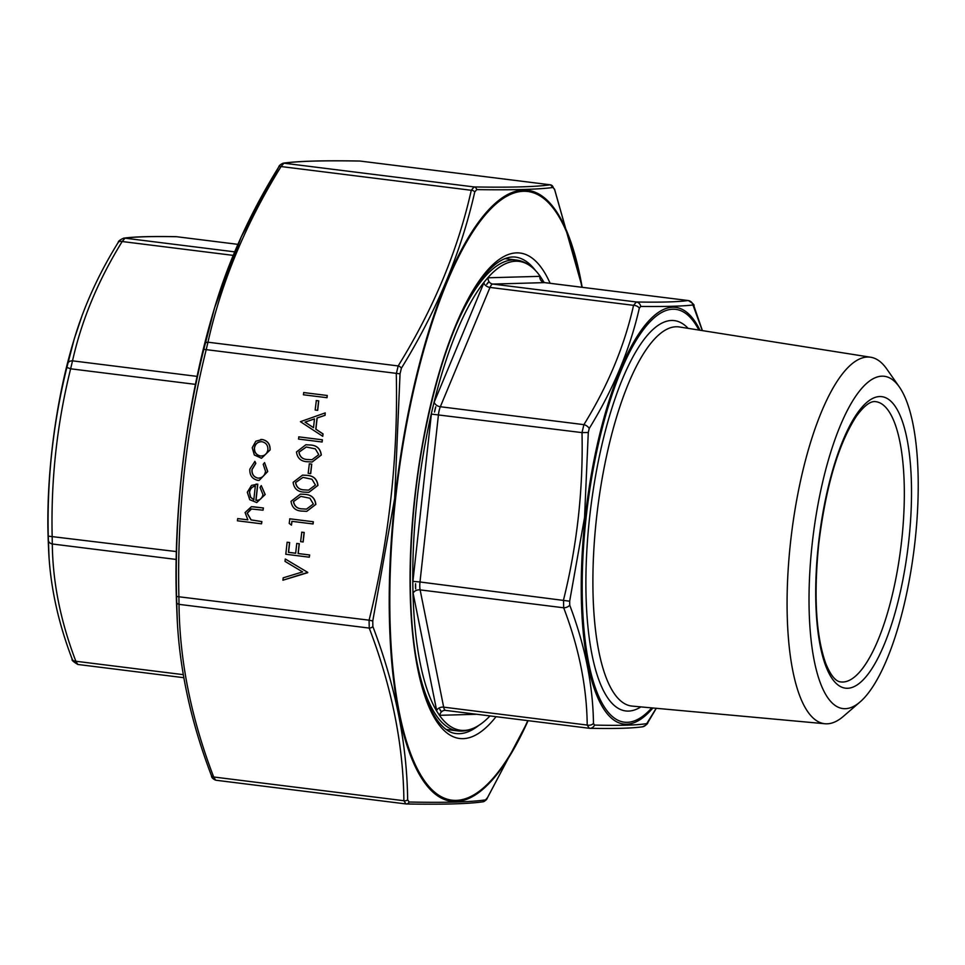 <?xml version="1.0" encoding="UTF-8"?>
<svg xmlns="http://www.w3.org/2000/svg" width="965" height="965" viewBox="0 0 965 965"><rect width="100%" height="100%" fill="white"/><g stroke="black" fill="none" stroke-linecap="round" stroke-linejoin="round"><path stroke-width="1.45" d="M176.945 236.739L176.233 236.678A5.645 5.09 -89 0 1 176.752 236.727L237.885 244.35L176.752 236.727C152.06 236.28 134.811 236.763 125.004 238.174L122.181 241.527C98.189 280.369 81.627 320.139 72.52 360.838L70.626 368.799C57.032 423.635 50.88 479.4 52.158 536.082L52.303 543.983C52.701 582.148 60.554 621.231 75.849 661.254L77.815 664.463C73.171 661.676 71.314 659.927 72.218 659.24L72.218 659.24A5.645 3.715 159.4 0 0 75.849 661.254L183.278 674.656M49.034 557.312L48.25 536.142C46.971 478.869 53.184 422.622 66.874 367.424L74.245 338.968L82.363 314.759M234.652 251.853L125.004 238.174A5.645 5.561 -97.9 0 0 123.604 238.186L123.604 238.186C120.022 239.778 118.2 241.226 118.152 242.517L118.152 242.517A5.645 3.353 -148.5 0 0 117.911 243.071M233.18 255.375L122.181 241.527A5.645 3.353 -148.5 0 0 118.152 242.517C98.756 273.831 84.148 305.905 74.329 338.739L74.329 338.739M197.089 376.386L72.52 360.838A5.645 3.824 -167.1 0 0 67.827 363.407M195.437 384.372L70.626 368.799L66.874 367.424M176.318 551.57L48.25 536.142M176.137 559.435L52.303 543.983A5.645 4.174 179.1 0 1 48.322 540.123M490.015 715.897A236.256 71.856 -82.9 0 1 479.774 724.751A236.256 71.856 -82.9 0 1 439.425 715.27L436.843 711.314A236.256 71.856 -82.9 0 1 412.96 592.329L412.791 582.583A236.256 71.856 -82.9 0 1 417.242 497.856A236.256 71.856 -82.9 0 1 431.524 412.851L433.864 403.044A236.256 71.856 -82.9 0 1 484.249 281.985L487.723 277.848A236.256 71.856 -82.9 0 1 536.335 271.442A236.256 71.856 -82.9 0 1 540.231 276.376L542.812 280.345A236.256 71.856 -82.9 0 1 544.055 282.48M541.679 280.719A12.907 3.932 -82.9 0 1 542.342 281.358L541.679 280.719M486.722 284.398A12.907 3.932 -82.9 0 1 488.555 282.202L486.722 284.398M434.527 412.031A12.907 3.932 -82.9 0 1 435.758 406.856L434.527 412.031M415.662 588.879A12.907 3.932 -82.9 0 1 415.565 583.729L415.662 588.879M441.186 711.326A12.907 3.932 -82.9 0 1 439.823 709.239L441.186 711.326M702.303 330.597L692.954 304.976C682.979 306.219 665.573 306.701 640.748 306.436L639.325 308.137C630.012 349.125 613.318 389.233 589.241 428.472L588.288 432.489L584.549 517.542L569.664 601.207L569.736 605.188C585.055 645.754 592.968 685.174 593.475 723.461L594.524 725.077A5.645 5.09 91 0 1 589.313 728.273L587.215 725.065C586.817 686.899 578.964 647.817 563.681 607.793L563.536 599.892C577.142 545.056 583.294 489.303 582.004 432.61L583.897 424.648C607.89 385.807 624.452 346.037 633.559 305.338L636.369 301.985C661.073 302.431 678.323 301.936 688.129 300.525L544.743 282.624A11.303 3.438 97.1 0 0 544.586 282.624A5.645 5.38 88.4 0 1 539.857 276.34A16.948 5.151 -82.9 0 1 540.231 276.376M812.18 543.91A167.428 50.916 -82.9 0 1 899.392 387.037A167.428 50.916 -82.9 0 1 914.145 548.771A167.428 50.916 -82.9 0 1 860.105 701.917A167.428 50.916 -82.9 0 1 812.18 543.91M860.105 701.917L843.422 716.32A184.689 56.175 -82.9 0 1 824.991 723.75A184.689 56.175 -82.9 0 1 790.564 542.016A184.689 56.175 -82.9 0 1 870.72 357.243A184.689 56.175 -82.9 0 1 886.763 368.98L899.392 387.037M594.524 725.077C619.385 725.704 636.791 725.21 646.731 723.617L656.224 708.298M589.313 728.273L589.832 728.322C614.584 728.78 632.123 728.273 642.461 726.814L642.461 726.814C646.043 725.222 647.865 723.774 647.913 722.483L656.284 708.298M692.954 304.976A5.645 5.561 82.1 0 0 688.129 300.525L544.586 282.624L492.826 284.072A11.303 3.438 97.1 0 0 490.003 287.425L440.342 406.735A11.303 3.438 97.1 0 0 438.46 414.697L419.992 581.979L569.664 601.207M569.736 605.188A5.645 3.715 159.4 0 1 563.681 607.793L420.125 589.88A5.645 3.981 -11.4 0 0 413.117 593.222A16.948 5.151 -82.9 0 1 412.96 592.329M593.475 723.461A5.645 4.174 179.1 0 1 587.215 725.065L443.671 707.152A5.645 3.981 -11.4 0 0 436.663 710.481L413.117 593.222M412.791 582.583A16.948 5.151 -82.9 0 1 412.911 581.364L431.379 414.082L582.004 432.61L588.288 432.489M433.864 403.044A16.948 5.151 -82.9 0 1 434.214 402.14A5.645 3.619 22.6 0 0 440.342 406.735L583.897 424.648A5.645 3.353 31.5 0 1 589.241 428.472M646.731 723.617A5.645 5.561 82.1 0 1 642.461 726.814M434.214 402.14L483.875 282.829A5.645 3.619 22.6 0 0 490.003 287.425L633.559 305.338A5.645 3.824 12.9 0 1 639.325 308.137M487.723 277.848A16.948 5.151 -82.9 0 1 488.097 277.787A5.645 5.38 88.4 0 0 492.826 284.072L636.369 301.985A5.645 5.09 91 0 1 640.748 306.436M688.262 300.537C692.882 303.312 694.752 305.049 693.847 305.76L693.847 305.76A5.645 3.715 159.4 0 1 694.004 306.605M303.77 392.562L327.268 395.493L327.026 397.713L303.408 394.781L303.77 392.562M316.327 400.547L318.74 400.849L317.69 410.342L315.157 410.041L316.327 400.547M325.217 412.899L325.084 415.312L317.147 418.014L315.917 429.208L323.034 433.9L322.756 436.313L300.429 421.681L325.217 412.899L324.952 415.312L317.027 418.014L315.784 429.208L322.901 433.9L322.636 436.313M298.885 436.868L322.382 439.799L322.129 442.006L298.511 439.075L298.885 436.868M305.929 444.756L309.91 444.974C316.665 445.191 320.464 448.544 321.309 455.034L312.202 461.994M309.343 463.827L311.755 464.129L310.706 473.622L308.173 473.32L309.343 463.827M302.576 475.13L306.556 475.347C313.311 475.564 317.111 478.917 317.955 485.407L308.848 492.367M300.477 494.116L304.458 494.333C311.213 494.55 315.012 497.904 315.857 504.393L306.761 511.354M291.454 525.129L289.211 523.38L289.838 518.808L313.336 521.751L313.082 523.959L291.876 521.329L291.454 525.129L291.997 521.353M301.792 532.173L304.204 532.475L303.155 541.968L300.622 541.667L301.792 532.173M287.124 542.234L289.536 542.535L288.451 552.342L295.676 553.247L296.762 543.44L299.174 543.741L298.089 553.548L309.536 554.971L309.295 557.191L285.797 554.26L287.124 542.234L289.657 542.535L288.571 552.342L295.688 553.222M296.762 543.44L299.295 543.729L298.221 553.536L309.656 554.971L309.295 557.191M307.702 572.691L282.938 580.206L283.191 577.83L302.624 571.907L285.013 561.377L285.278 559L307.739 572.378L282.938 580.206M260.815 439.449L262.311 439.521C267.691 440.716 270.297 444.19 270.116 449.943L261.527 458.254M254.796 461.379L255.689 463.369L251.949 469.557C251.66 474.165 253.626 477.024 257.836 478.109C262.203 478.109 264.772 475.817 265.508 471.234L263.216 464.298L264.579 462.597L267.619 471.523L259.09 480.413L257.776 480.353C252.167 478.966 249.525 475.226 249.863 469.123L254.917 461.367L255.809 463.357L252.082 469.545C251.793 474.165 253.747 477.024 257.957 478.109L258.922 478.157M264.579 462.597L267.739 471.523L259.151 480.413M261.262 485.6L265.073 494.514L256.678 502.56L249.73 499.689L247.305 492.247L251.491 485.407L257.667 484.189L255.882 500.316C259.802 500.473 262.154 498.543 262.938 494.526L260.055 487.446L261.262 485.6L265.206 494.514L256.738 502.56M256.014 484.104L257.788 484.177L256.014 500.316L256.967 500.365M237.679 518.579L247.86 519.846L245.074 512.548L251.407 506.697L254.519 506.89L263.288 507.976L263.035 510.195L251.033 508.953L247.137 513.199L251.009 519.894L261.78 521.582L261.539 523.802L237.438 520.798L237.679 518.579L247.836 519.833M251.467 506.697L263.409 507.976L263.035 510.195M251.576 508.917L247.257 513.199L251.129 519.894L261.901 521.582L261.539 523.802M177.343 621.955L176.535 596.479C174.629 512.705 183.712 430.33 203.82 349.342L214.556 307.895L241.262 236.859L278.511 167.476A3.39 2.014 31.5 0 1 278.656 167.138L278.656 167.138A3.39 2.014 31.5 0 1 281.068 166.547C245.713 223.735 221.347 282.287 207.97 342.201L206.076 350.162C186.028 430.885 176.957 512.982 178.887 596.442L179.02 604.355C179.587 660.53 191.142 718.069 213.675 776.982L215.653 780.202C212.807 778.876 211.431 777.404 211.504 775.788L211.504 775.788A3.39 2.232 -20.7 0 0 213.675 776.982L403.889 800.721C403.322 744.546 391.766 686.996 369.233 628.082L369.088 620.181L372.767 620.965L372.864 626.514C395.397 685.729 406.989 743.472 407.64 799.756L409.112 802.024C445.565 802.784 471.053 802.072 485.576 799.876L487.554 797.524L528.169 720.662L487.409 797.862A3.39 2.014 31.5 0 1 487.144 798.164M554.658 189.731A3.39 2.232 159.3 0 0 554.561 189.212L582.257 287.305L554.658 189.731L553.186 187.463C538.675 189.442 513.187 190.153 476.722 189.61L474.744 191.963C461.246 252.022 436.783 310.778 401.38 368.232L400.041 373.829L394.661 498.435L372.767 620.965M176.535 596.479L369.088 620.181C389.136 539.459 398.195 457.362 396.277 373.901L398.171 365.94C433.526 308.752 457.893 250.2 471.282 190.286L474.092 186.933C510.485 187.584 535.877 186.872 550.291 184.797L360.09 161.059A3.39 3.052 -89 0 0 359.776 161.034L359.776 161.034A3.39 3.052 -89 0 0 359.463 161.046M409.112 802.024A3.39 3.052 91 0 1 405.976 803.942L215.653 780.202M405.976 803.942L403.889 800.721A3.39 2.509 179.1 0 0 407.64 799.756M553.186 187.463A3.39 3.329 82.1 0 0 550.291 184.797L360.09 161.059C323.709 160.407 298.306 161.119 283.891 163.194L281.068 166.547L471.282 190.286A3.39 2.292 12.9 0 1 474.744 191.963M211.407 775.269A3.39 2.232 -20.7 0 0 211.504 775.788C190.515 720.988 179.008 667.273 176.993 614.609L176.631 605.718A307.859 93.629 97.1 0 1 181.842 471.849C188.235 414.721 198.706 361.549 213.241 312.334A307.859 93.629 97.1 0 0 181.842 471.849C176.691 518.893 174.954 563.524 176.631 605.718M176.631 602.027A3.39 2.509 -0.9 0 0 179.02 604.355L369.233 628.082A3.39 2.232 159.3 0 0 372.864 626.514M203.82 349.342L400.041 373.829M205.147 343.745A3.39 2.292 12.9 0 1 207.97 342.201L398.171 365.94A3.39 2.014 31.5 0 1 401.38 368.232M476.722 189.61A3.39 3.052 91 0 0 474.092 186.933L283.891 163.194A3.39 3.329 -97.9 0 0 283.059 163.206L283.059 163.206C297.787 161.095 323.371 160.371 359.776 161.034L360.295 161.071M405.77 803.929L406.289 803.966C442.706 804.629 468.278 803.905 483.019 801.794L483.019 801.794C485.419 800.841 486.891 799.539 487.409 797.862A3.39 2.014 31.5 0 0 487.554 797.524M485.576 799.876A3.39 3.329 82.1 0 1 483.019 801.794M256.014 500.316L256.907 500.365M253.807 499.822L255.315 486.143C251.925 486.71 249.971 488.797 249.428 492.391L250.526 497.24L253.807 499.822M255.435 486.131C252.046 486.71 250.092 488.797 249.561 492.391L250.647 497.24L253.928 499.822M258.861 478.157L257.957 478.109M254.314 454.961L252.227 447.724L255.809 441.234L262.191 439.521C267.57 440.728 270.164 444.202 269.995 449.943L261.467 458.254L254.314 454.961M262.082 441.729C257.896 441.62 255.351 443.707 254.458 448.001C254.386 452.392 256.401 455.058 260.514 455.975L260.381 455.975C264.567 456.095 267.064 453.996 267.884 449.69C268.017 445.311 266.05 442.658 261.961 441.741C257.764 441.62 255.23 443.707 254.338 448.001C254.265 452.404 256.28 455.058 260.381 455.975L261.455 456.023M261.961 441.741L260.888 441.681M260.514 455.975L261.515 456.023M285.278 559L307.739 572.378M301.671 532.173L304.204 532.475M304.084 532.475L303.034 541.968M289.705 518.82L313.336 521.751M313.203 521.751L312.962 523.959M315.736 504.393L306.689 511.354L302.479 511.112C295.724 511.004 291.913 507.735 291.032 501.318L300.417 494.116L304.337 494.333C311.092 494.562 314.892 497.916 315.736 504.393L315.857 504.393M302.721 508.893L306.484 509.122L313.336 504.019L309.886 498.217L300.827 496.372L293.444 501.547C294.337 506.48 297.425 508.929 302.721 508.893L306.544 509.122M293.444 501.547L293.577 501.535C294.47 506.48 297.558 508.929 302.841 508.893M300.887 496.372L293.577 501.535M317.823 485.407L308.788 492.367L304.578 492.126C297.823 492.017 294.011 488.76 293.131 482.331L302.515 475.13L306.424 475.359C313.191 475.576 316.99 478.93 317.823 485.407L317.955 485.407M304.807 489.906L308.583 490.136L315.422 485.033L311.972 479.243L302.913 477.385L295.543 482.56C296.436 487.494 299.524 489.943 304.807 489.906L308.643 490.136M295.543 482.56L295.676 482.548C296.557 487.494 299.645 489.943 304.94 489.906M302.974 477.385L295.676 482.548M309.222 463.827L311.755 464.129M311.623 464.129L310.573 473.622M321.176 455.034L312.141 461.994L307.932 461.753C301.177 461.644 297.365 458.375 296.484 451.958L305.869 444.756L309.777 444.974C316.544 445.203 320.344 448.544 321.176 455.034L321.309 455.034M308.161 459.533L311.936 459.762L318.776 454.66L315.326 448.858L306.267 447.012L298.897 452.175C299.789 457.12 302.877 459.569 308.161 459.533L311.997 459.762M298.897 452.175L299.029 452.175C299.91 457.108 303.01 459.569 308.293 459.533M306.327 447L299.029 452.175M298.752 436.868L322.382 439.799M322.25 439.799L322.008 442.018M305.024 422.115L313.516 427.7L314.481 418.882L305.024 422.115L313.516 427.628M314.481 418.931L305.157 422.115M316.206 400.547L318.74 400.849M318.607 400.849L317.569 410.342M303.649 392.562L327.268 395.493M327.147 395.505L326.894 397.713M74.245 338.956L73.268 342.249A209.948 63.847 97.1 0 0 48.31 542.33L48.564 548.651M456.554 324.409A237.245 72.158 -82.9 0 1 516.54 260.067L504.864 258.608M446.107 729.456L457.784 730.915A237.245 72.158 -82.9 0 1 415.445 653.824M436.843 711.314A16.948 5.151 -82.9 0 1 436.663 710.481M431.379 414.082A16.948 5.151 -82.9 0 1 431.524 412.851M483.875 282.829A16.948 5.151 -82.9 0 1 484.249 281.985M488.097 277.787L539.857 276.34M542.812 280.345A16.948 5.151 -82.9 0 1 542.993 281.165L543.186 282.094M476.939 714.269L439.799 715.306A16.948 5.151 -82.9 0 1 439.425 715.27M542.993 281.165A5.645 3.981 -11.4 0 0 542.8 281.828M544.899 282.661A11.303 3.438 97.1 0 0 544.743 282.624L542.318 281.31M445.758 710.361A11.303 3.438 97.1 0 1 445.601 710.361A11.303 3.438 97.1 0 1 443.671 707.152L420.125 589.88A11.303 3.438 97.1 0 1 419.992 581.979L412.911 581.364M439.799 715.306A5.645 5.38 88.4 0 1 445.492 710.337M698.889 330.054A208.006 63.268 97.1 0 0 586.117 517.602A208.006 63.268 97.1 0 0 651.749 707.888M640.893 706.887A196.679 59.818 -82.9 0 1 589.603 517.505A196.679 59.818 -82.9 0 1 688.129 328.353M840.792 681.929A141.216 42.955 97.1 0 0 900.9 547.119A141.216 42.955 97.1 0 0 875.762 401.669C870.671 400.752 864.23 405.577 856.438 416.144C838.404 443.924 825.847 486.444 818.766 543.681C813.616 595.393 815.895 635.211 825.618 663.16C830.575 675.307 835.63 681.567 840.792 681.929M818.489 543.729A146.873 44.667 -82.9 0 1 900.128 415.529A146.873 44.667 -82.9 0 1 872.239 668.13A146.873 44.667 -82.9 0 1 818.489 543.729M870.72 357.243L679.42 326.978A191.034 58.105 97.1 0 0 596.503 518.109A191.034 58.105 97.1 0 0 632.123 706.091L824.991 723.75M652.871 707.984A209.948 63.847 -82.9 0 1 585.2 517.578A209.948 63.847 -82.9 0 1 699.999 330.235M581.859 287.256A306.701 93.279 97.1 0 0 451.017 272.938A306.701 93.279 97.1 0 0 397.435 702.339A306.701 93.279 97.1 0 0 527.795 720.614M496.058 716.657A244.591 74.389 -82.9 0 1 416.012 486.613A244.591 74.389 -82.9 0 1 550.122 283.3M535.442 270.477A240.08 73.014 97.1 0 0 515.286 257.064C490.136 254.567 460.558 301.177 439.449 372.743C420.776 437.676 411.054 505.576 410.294 576.443C410.27 626.152 415.24 665.754 425.179 695.21C429.148 706.633 433.611 715.535 438.568 721.917C444.286 729.094 450.04 732.954 455.83 733.521A240.08 73.014 97.1 0 0 478.676 725.475M528.096 720.65A307.859 93.629 -82.9 0 1 420.426 776.306A307.859 93.629 -82.9 0 1 395.047 498.447A307.859 93.629 -82.9 0 1 486.806 211.854A307.859 93.629 -82.9 0 1 582.172 287.293M183.808 677.695L77.803 664.463M176.233 236.678C151.481 236.22 133.942 236.727 123.604 238.186M48.564 548.494C49.939 584.73 57.828 621.641 72.218 659.24M73.268 342.249C55.295 402.031 45.572 479.967 48.31 542.33M589.12 728.261L444.986 710.324M516.54 260.067C523.923 261.093 530.521 264.892 536.335 271.442M457.784 730.915C465.202 731.735 472.524 729.685 479.774 724.751M693.847 305.76L702.399 330.609M213.241 312.334L214.556 307.895M283.059 163.206C280.333 164.496 278.873 165.811 278.656 167.138C250.261 212.976 228.898 259.875 214.58 307.835M554.561 189.212L550.412 184.797"/></g></svg>
